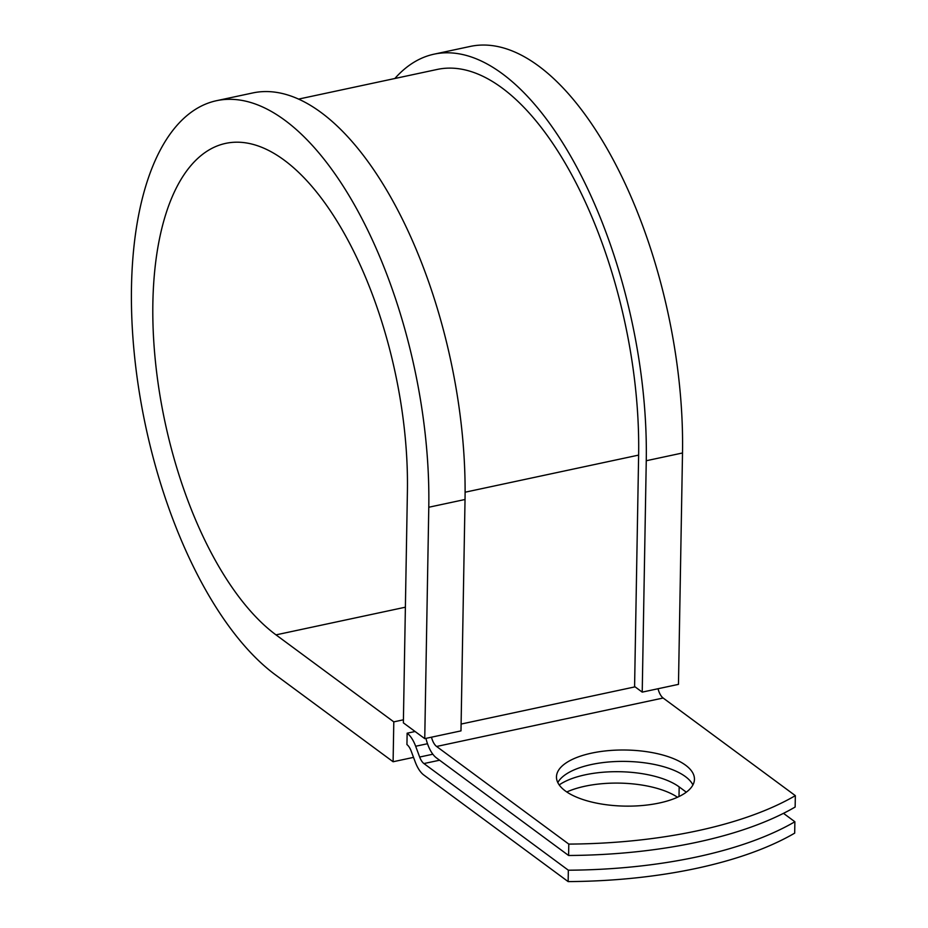 <?xml version="1.0" encoding="UTF-8"?>
<svg xmlns="http://www.w3.org/2000/svg" width="928" height="928" viewBox="0 0 928 928"><rect width="100%" height="100%" fill="white"/><g stroke="black" fill="none" stroke-linecap="round" stroke-linejoin="round"><path stroke-width="1.39" d="M659.251 803.022A68.997 28.049 1 0 0 694.446 779.276A68.997 28.049 1 0 0 591.681 753.118A68.997 28.049 1 0 0 556.475 776.864A68.997 28.049 1 0 0 659.251 803.022M692.914 784.949A68.997 28.049 1 0 0 591.472 764.51A68.997 28.049 1 0 0 557.821 782.582M425.952 738.375A24.952 11.298 77.9 0 0 436.404 757.863L568.597 855.488A292.355 118.854 -179 0 0 795.145 807.035L795.342 795.644L663.137 698.018A12.47 5.649 77.9 0 1 658.033 688.738M568.597 855.488L568.794 844.097L436.601 746.472A12.47 5.649 77.9 0 1 431.485 737.192M566.799 791.978A68.997 28.049 -179 0 1 677.486 797.245M423.922 763.558A12.47 5.649 -102.1 0 1 419.665 757.039L415.663 746.251A24.952 11.298 77.9 0 0 407.137 733.201L406.94 744.592A12.47 5.649 77.9 0 1 411.197 751.123L415.21 761.9A24.952 11.298 -102.1 0 0 423.725 774.95L568.145 881.6A292.355 118.854 1 0 0 794.681 833.147L794.878 821.756A292.355 118.854 1 0 1 568.342 870.209L423.922 763.558L439.582 760.218M559.213 784.914A68.997 28.049 -179 0 1 619.359 771.713A68.997 28.049 -179 0 1 679.168 786.898L686.314 792.176M783.487 813.334L794.878 821.756M568.794 844.097A292.355 118.854 1 0 0 795.342 795.644M568.145 881.6L568.342 870.209M407.137 733.201L415.083 731.508M298.723 99.064L437.401 69.403A287.935 130.465 77.9 0 1 638.626 455.103L634.59 686.488L642.222 692.126L678.472 684.365L682.509 452.98A303.526 137.53 77.9 0 0 470.38 46.4L434.142 54.149A303.526 137.53 77.9 0 1 646.259 460.74L642.222 692.126M428.782 507.245L424.746 738.63L460.984 730.881L465.032 499.496A303.526 137.53 77.9 0 0 252.903 92.916L216.665 100.665A303.526 137.53 77.9 0 1 428.782 507.245L465.032 499.496M405.385 607.202L275.999 634.868A259.875 117.752 77.9 0 1 155.463 361.816A259.875 117.752 77.9 0 1 225.794 143.353A259.875 117.752 77.9 0 1 407.404 491.457L403.367 722.842L424.746 738.63M275.999 634.868L393.797 721.868L393.101 761.749L275.303 674.76A303.526 137.53 77.9 0 1 134.514 355.818A303.526 137.53 77.9 0 1 216.665 100.665M394.852 78.497A303.526 137.53 77.9 0 1 434.142 54.149M393.101 761.749L413.528 757.376M403.413 719.803L393.797 721.868M436.601 746.472L663.137 698.018M419.665 757.039L432.842 754.22M415.663 746.251L427.495 743.722M461.112 724.06L635.088 686.848M465.102 492.211L638.626 455.103M679.168 786.898L679.006 796.537M646.259 460.74L682.509 452.98"/></g></svg>
